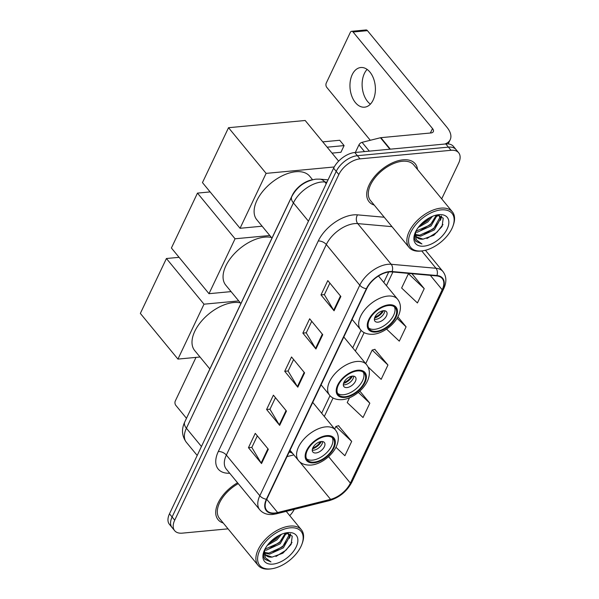 <?xml version="1.0" encoding="UTF-8"?>
<svg xmlns="http://www.w3.org/2000/svg" width="599" height="599" viewBox="0 0 599 599"><rect width="100%" height="100%" fill="white"/><g stroke="black" fill="none" stroke-linecap="round" stroke-linejoin="round"><path stroke-width="0.9" d="M289.115 452.17L289.909 451.968A24.903 14.039 140.6 0 0 290.335 451.856M194.847 400.694A18.681 10.527 -39.4 0 1 195.506 399.136L292.297 195.296A18.681 10.527 -39.4 0 1 312.326 179.775M441.695 198.868L458.602 163.272A18.681 10.527 140.6 0 0 458.654 152.752L453.421 146.396A18.681 10.527 140.6 0 0 445.798 143.947L354.78 152.513A18.681 10.527 140.6 0 0 333.606 168.184L169.487 513.822A18.681 10.527 140.6 0 0 169.435 524.342L172.048 527.517A18.681 10.527 140.6 0 1 172.1 516.997A18.681 10.527 140.6 0 0 172.048 527.517L174.661 530.692A18.681 10.527 140.6 0 0 182.283 533.147L228.039 528.842M458.654 152.752A18.681 10.527 140.6 0 0 451.032 150.297L360.006 158.87A18.681 10.527 140.6 0 0 338.832 174.541L336.219 171.366L172.1 516.997L336.219 171.366A18.681 10.527 140.6 0 1 357.393 155.688A18.681 10.527 140.6 0 0 336.219 171.366L333.606 168.184M451.032 150.297L448.411 147.122L357.393 155.688L448.411 147.122A18.681 10.527 140.6 0 1 456.041 149.578A18.681 10.527 140.6 0 0 448.411 147.122L445.798 143.947M417.503 169.472A29.89 16.839 140.6 0 0 415.219 163.759A29.89 16.839 140.6 0 0 403.022 159.836A29.89 16.839 140.6 0 0 374.225 176.982A29.89 16.839 140.6 0 0 369.066 201.743A29.89 16.839 140.6 0 0 374.233 205.083A29.89 16.839 140.6 0 1 369.066 201.743A29.89 16.839 140.6 0 1 374.225 176.982A29.89 16.839 140.6 0 1 403.022 159.836A29.89 16.839 140.6 0 1 415.219 163.759A29.89 16.839 140.6 0 1 417.503 169.472M274.859 513.021A19.924 11.231 -39.4 0 1 266.727 510.408A19.924 11.231 -39.4 0 1 266.787 499.192L366.753 288.658A19.924 11.231 -39.4 0 1 391.888 271.916L436.678 275.907A19.924 11.231 -39.4 0 1 442.257 278.542A19.924 11.231 -39.4 0 1 442.197 289.759L350.385 483.123A19.924 11.231 -39.4 0 1 330.573 499.356L277.629 512.542A19.924 11.231 -39.4 0 1 274.859 513.021M274.679 513.403A20.426 11.508 140.6 0 0 277.524 512.909L330.461 499.723A20.426 11.508 140.6 0 0 350.767 483.086L442.586 289.721A20.426 11.508 140.6 0 0 436.918 275.525L392.135 271.534A20.426 11.508 140.6 0 0 366.371 288.696L266.398 499.229A20.426 11.508 140.6 0 0 274.679 513.403M340.876 296.483L327.803 280.594L320.997 294.91L334.07 310.799L340.876 296.483M329.869 283.102L324.366 294.686L333.673 310.245A4.979 2.636 25.4 0 0 334.07 310.799M324.411 294.596L320.997 294.91M322.741 334.669L309.661 318.78L302.862 333.104L315.935 348.992L322.741 334.669M311.735 321.296L306.231 332.879L315.538 348.438A4.979 2.636 25.4 0 0 315.935 348.992M306.276 332.782L302.862 333.104M268.33 449.25L255.256 433.362L248.458 447.685L261.531 463.566L268.33 449.25M257.323 435.87L251.827 447.453L261.134 463.012A4.979 2.636 25.4 0 0 261.531 463.566M251.872 447.363L248.458 447.685M286.464 411.056L273.391 395.168L266.592 409.491L279.666 425.38L286.464 411.056M275.465 397.676L269.962 409.259L279.269 424.818A4.979 2.636 25.4 0 0 279.666 425.38M270.007 409.169L266.592 409.491M304.599 372.863L291.526 356.974L284.727 371.298L297.8 387.186L304.599 372.863M293.6 359.49L288.097 371.066L297.404 386.632A4.979 2.636 25.4 0 0 297.8 387.186M288.141 370.976L284.727 371.298M237.548 482.787A29.89 16.839 140.6 0 0 218.088 519.685A29.89 16.839 140.6 0 0 223.255 523.024A29.89 16.839 140.6 0 1 218.088 519.685A29.89 16.839 140.6 0 1 237.548 482.787M338.832 174.541L174.713 520.179A18.681 10.527 140.6 0 0 174.661 530.692M289.751 515.634A18.681 10.527 140.6 0 0 294.251 509.367M424.227 288.636L408.436 273.683L401.63 288.007L417.428 302.959L424.227 288.636L411.947 273.706M349.524 397.751L347.225 402.58L363.024 417.533L369.823 403.209L359.842 391.08M335.949 447.266L344.889 455.727L351.688 441.403L338.51 425.739M386.565 329.098L399.293 341.145L406.092 326.829L397.871 316.834M368.026 366.91L381.159 379.339L387.957 365.016L374.779 349.352M387.957 365.016L372.159 350.071L365.727 363.623M372.159 350.071L375.019 349.292M369.823 403.209L358.367 392.367M351.688 441.403L335.889 426.451L334.669 429.034M335.889 426.451L338.749 425.672M406.092 326.829L397.055 318.271M408.436 273.683L409.237 273.466M196 357.393L175.312 400.971A3.115 1.977 -95.4 0 0 175.807 405.343L186.484 418.312M290.141 527.831A26.775 15.087 140.6 0 0 259.794 550.301A26.775 15.087 140.6 0 0 270.643 568.893A26.775 15.087 140.6 0 0 271.811 568.75A26.775 15.087 140.6 0 0 302.046 543.87A26.775 15.087 140.6 0 0 290.141 527.831M302.046 543.87L302.405 542.866A28.018 15.791 140.6 0 0 301.372 529.763A28.018 15.791 140.6 0 0 289.938 526.087A28.018 15.791 140.6 0 0 262.939 542.162A28.018 15.791 140.6 0 0 258.102 565.374A28.018 15.791 140.6 0 0 269.535 569.05A28.018 15.791 140.6 0 0 270.763 568.9L271.811 568.75M238.252 483.64A28.018 15.791 140.6 0 0 219.534 518.502L258.102 565.374M281.463 534.286L276.858 539.894L267.274 545.427M279.366 535.251L276.034 538.898L268.734 543.6M286.352 532.93L280.122 543.87L266.375 550.152L264.593 550.092M285.468 532.998L279.306 542.874L264.923 549.171M287.707 533.028L288.598 533.836L289.602 536.562L283.394 547.838L269.64 554.12L264.751 553.132M288.149 533.372L288.785 535.573L282.578 546.842L268.824 553.124L264.601 552.465M264.653 549.695A15.567 8.775 140.6 0 0 265.739 555.056A15.567 8.775 140.6 0 0 272.096 557.1L265.574 554.839M272.912 564.116A20.546 11.576 140.6 0 0 296.198 546.872A20.546 11.576 140.6 0 0 287.872 532.608A20.546 11.576 140.6 0 0 287.063 532.706A20.546 11.576 140.6 0 0 263.74 551.896A20.546 11.576 140.6 0 0 272.912 564.116M272.096 557.1L282.878 553.199L291.099 544.439L292.252 536.127L286.015 532.938M264.039 551.095L263.882 557.542L264.915 559.361L270.95 561.907L265.282 557.691L264.511 550.002M270.95 561.907L264.788 559.196M292.012 542.469L286.045 550.159L275.937 556.486M290.186 533.851L289.594 536.464M287.453 540.74L282.78 546.191L273.092 552.345M284.188 536.771L279.508 542.215L269.827 548.377M278.879 535.506L276.244 538.246L269.011 543.286M290.62 534.136L289.512 538.239M286.756 532.938L286.24 534.263M314.123 462.121A16.809 9.472 140.6 0 0 330.326 452.47A16.809 9.472 140.6 0 0 333.224 438.55A16.809 9.472 140.6 0 0 326.365 436.342A16.809 9.472 140.6 0 0 310.17 445.985A16.809 9.472 140.6 0 0 307.265 459.912A16.809 9.472 140.6 0 0 314.123 462.121M306.568 458.819A16.809 9.472 140.6 0 0 312.491 460.137A16.809 9.472 140.6 0 0 327.975 451.332A16.809 9.472 140.6 0 0 332.288 437.652M240.326 302.862A34.248 19.295 140.6 0 0 233.617 302.54A34.248 19.295 140.6 0 0 200.62 322.195A34.248 19.295 140.6 0 0 194.705 350.557L209.837 368.954M315.89 452.971A7.473 4.208 140.6 0 0 323.093 448.688A7.473 4.208 140.6 0 0 324.381 442.496A7.473 4.208 140.6 0 0 321.334 441.515A7.473 4.208 140.6 0 0 314.131 445.806A7.473 4.208 140.6 0 0 312.843 451.99A7.473 4.208 140.6 0 0 315.89 452.971M312.251 450.149A7.473 4.208 140.6 0 0 313.606 450.193A7.473 4.208 140.6 0 0 322.681 441.56M321.423 441.508A9.966 5.616 -39.4 0 1 312.438 448.898M320.428 441.665A8.715 4.912 -39.4 0 1 312.79 447.947M166.417 258.513L204.004 304.187L177.933 359.093L140.346 313.412L166.417 258.513L179.064 257.323M204.004 304.187L238.731 300.923M200.014 357.011L177.933 359.093M345.181 396.718A16.809 9.472 140.6 0 0 361.384 387.066A16.809 9.472 140.6 0 0 364.282 373.147A16.809 9.472 140.6 0 0 357.423 370.938A16.809 9.472 140.6 0 0 341.22 380.582A16.809 9.472 140.6 0 0 338.323 394.509A16.809 9.472 140.6 0 0 345.181 396.718M337.626 393.416A16.809 9.472 140.6 0 0 343.549 394.734A16.809 9.472 140.6 0 0 359.033 385.928A16.809 9.472 140.6 0 0 363.346 372.249M271.384 237.459A34.248 19.295 140.6 0 0 264.676 237.137A34.248 19.295 140.6 0 0 231.671 256.791A34.248 19.295 140.6 0 0 225.763 285.154L240.895 303.551M346.948 387.568A7.473 4.208 140.6 0 0 354.144 383.285A7.473 4.208 140.6 0 0 355.439 377.093A7.473 4.208 140.6 0 0 352.384 376.112A7.473 4.208 140.6 0 0 345.189 380.402A7.473 4.208 140.6 0 0 343.901 386.587A7.473 4.208 140.6 0 0 346.948 387.568M343.309 384.745A7.473 4.208 140.6 0 0 344.657 384.79A7.473 4.208 140.6 0 0 353.739 376.157M352.482 376.105A9.966 5.616 -39.4 0 1 343.497 383.495M351.478 376.262A8.715 4.912 -39.4 0 1 343.841 382.544M197.475 193.11L235.055 238.784L208.991 293.69L171.404 248.008L197.475 193.11L210.122 191.92M235.055 238.784L269.79 235.519M231.072 291.608L208.991 293.69M376.239 331.314A16.809 9.472 140.6 0 0 392.435 321.663A16.809 9.472 140.6 0 0 395.34 307.744A16.809 9.472 140.6 0 0 388.481 305.535A16.809 9.472 140.6 0 0 372.279 315.179A16.809 9.472 140.6 0 0 369.373 329.106A16.809 9.472 140.6 0 0 376.239 331.314M368.677 328.012A16.809 9.472 140.6 0 0 374.6 329.33A16.809 9.472 140.6 0 0 390.091 320.525A16.809 9.472 140.6 0 0 394.404 306.845M312.573 179.715L309.705 176.233A34.248 19.295 140.6 0 0 295.726 171.733A34.248 19.295 140.6 0 0 262.729 191.388A34.248 19.295 140.6 0 0 256.814 219.751L271.953 238.147M378.006 322.165A7.473 4.208 140.6 0 0 385.202 317.882A7.473 4.208 140.6 0 0 386.49 311.69A7.473 4.208 140.6 0 0 383.442 310.709A7.473 4.208 140.6 0 0 376.247 314.999A7.473 4.208 140.6 0 0 374.952 321.184A7.473 4.208 140.6 0 0 378.006 322.165M374.36 319.342A7.473 4.208 140.6 0 0 375.715 319.387A7.473 4.208 140.6 0 0 384.798 310.754M383.532 310.701A9.966 5.616 -39.4 0 1 374.555 318.091M382.536 310.859A8.715 4.912 -39.4 0 1 374.899 317.141M322.771 141.866L339.723 140.271L344.103 145.594L327.144 147.189M228.526 127.707L266.113 173.381L240.049 228.286L202.462 182.605L228.526 127.707L305.176 120.489L338.63 161.146M266.113 173.381L334.227 166.971M262.122 226.205L240.049 228.286M344.103 145.594L340.928 152.281L332.026 153.112M370.392 104.151A19.924 12.646 84.6 0 1 364.379 73.497A19.924 12.646 84.6 0 1 367.12 69.409M352.219 74.635A19.924 12.646 -95.4 0 0 351.868 96.319A19.924 12.646 -95.4 0 0 364.544 107.184A19.924 12.646 -95.4 0 0 373.14 100.063A19.924 12.646 -95.4 0 0 373.491 78.379A19.924 12.646 -95.4 0 0 360.808 67.515A19.924 12.646 -95.4 0 0 352.219 74.635M364.499 151.599L358.966 144.868L355.357 152.453M444.825 144.037A24.903 13.171 25.4 0 0 450.208 139.672A24.903 13.171 25.4 0 0 446.869 127.183L367.449 30.661L353.081 32.017L432.5 128.538A6.23 3.295 -154.6 0 1 433.332 131.653A6.23 3.295 -154.6 0 1 430.981 132.956L380.882 137.673L390.338 149.166M353.081 32.017A3.115 1.977 -95.4 0 0 351.65 31.305L366.026 29.95A3.115 1.977 84.6 0 1 367.449 30.661M351.65 31.305A3.115 1.977 -95.4 0 0 350.31 32.413L326.283 83.021A3.115 1.977 -95.4 0 0 326.784 87.394L370.294 140.278M358.966 144.868A3.115 1.752 -39.4 0 1 362.058 142.33L380.455 137.748A3.115 1.752 -39.4 0 1 380.882 137.673M441.111 209.882A26.775 15.087 140.6 0 0 410.764 232.352A26.775 15.087 140.6 0 0 421.614 250.944A26.775 15.087 140.6 0 0 422.789 250.801A26.775 15.087 140.6 0 0 453.024 225.92A26.775 15.087 140.6 0 0 441.111 209.882M453.024 225.92L453.376 224.917A28.018 15.791 140.6 0 0 452.35 211.814A28.018 15.791 140.6 0 0 440.909 208.138A28.018 15.791 140.6 0 0 413.909 224.213A28.018 15.791 140.6 0 0 409.072 247.424A28.018 15.791 140.6 0 0 420.505 251.101A28.018 15.791 140.6 0 0 421.733 250.951L435.99 268.27A24.903 14.039 -39.4 0 1 442.968 271.564L425.44 250.27M452.35 211.814L413.782 164.942A28.018 15.791 140.6 0 0 402.341 161.266A28.018 15.791 140.6 0 0 375.348 177.341A28.018 15.791 140.6 0 0 370.504 200.553L409.072 247.424M432.441 216.336L427.828 221.944L418.244 227.478M430.337 217.31L427.012 220.956L419.712 225.658M437.322 214.981L431.093 225.92L417.346 232.202L415.564 232.15M436.439 215.048L430.277 224.924L415.893 231.221M438.678 215.078L439.569 215.887L440.579 218.62L434.365 229.889L420.618 236.171L415.721 235.182M439.119 215.423L439.756 217.624L433.549 228.9L419.794 235.182L415.579 234.516M415.631 231.746A15.567 8.775 140.6 0 0 416.709 237.107A15.567 8.775 140.6 0 0 423.066 239.151L416.545 236.89M423.882 246.167A20.546 11.576 140.6 0 0 447.176 228.923A20.546 11.576 140.6 0 0 438.842 214.659A20.546 11.576 140.6 0 0 438.041 214.756A20.546 11.576 140.6 0 0 414.71 233.947A20.546 11.576 140.6 0 0 423.882 246.167M423.066 239.151L433.848 235.25L442.069 226.489L443.223 218.178L436.985 214.989M415.01 233.146L414.852 239.593L415.893 241.412L421.928 243.958L416.26 239.742L415.481 232.053M421.928 243.958L415.766 241.247M442.99 224.52L437.015 232.21L426.907 238.537M441.164 215.91L440.572 218.523M438.431 222.798L433.751 228.241L424.062 234.404M435.159 218.822L430.479 224.266L420.798 230.428M429.85 217.557L427.214 220.297L419.981 225.344M441.59 216.187L440.482 220.29M437.727 214.996L437.21 216.314M326.964 182.171L324.823 181.976A24.903 14.039 140.6 0 0 321.633 181.999A24.903 14.039 140.6 0 0 293.405 202.896L186.409 428.233A24.903 14.039 140.6 0 0 186.334 442.257C181.849 436.042 181.317 429.281 184.739 421.988L291.735 196.659A12.452 6.582 -154.6 0 0 293.405 202.896L308.44 221.181M201.444 446.51L186.409 428.233A12.452 6.582 -154.6 0 1 184.739 421.988M326.238 183.698L324.823 181.976A12.452 8.925 -84.9 0 0 319.799 179.131L328.057 179.865M169.487 513.822L174.713 520.179M354.78 152.513L360.006 158.87M229.694 473.24A31.133 17.543 -39.4 0 1 218.291 451.541L318.256 241.008A6.23 3.295 -154.6 0 1 326.313 244.534L226.347 455.068A24.903 14.039 140.6 0 0 226.28 469.084L259.741 509.756A24.903 14.039 -39.4 0 1 259.816 495.74A6.23 3.295 25.4 0 0 266.398 499.229M318.256 241.008A31.133 17.543 -39.4 0 1 353.545 214.884A31.133 17.543 -39.4 0 1 357.528 214.861L384.236 217.235M392.135 271.534A6.23 4.463 -84.9 0 0 391.199 264.279L357.738 223.607A24.903 14.039 140.6 0 0 354.548 223.629A24.903 14.039 140.6 0 0 326.313 244.534L359.782 285.206A24.903 14.039 -39.4 0 1 391.199 264.279L435.99 268.27A6.23 4.463 -84.9 0 1 436.918 275.525M259.741 509.756C262.879 513.365 267.214 514.93 272.762 514.459L276.281 513.845A6.23 3.317 -104 0 0 277.524 512.909M276.281 513.845L329.218 500.659C339.356 497.619 346.918 491.42 351.913 482.068A6.23 3.295 -154.6 0 1 350.767 483.086M442.586 289.721A6.23 3.295 25.4 0 0 443.732 288.711C446.794 282.047 446.54 276.326 442.968 271.564M329.218 500.659A6.23 3.317 -104 0 0 330.461 499.723M366.371 288.696A6.23 3.295 -154.6 0 1 359.782 285.206L259.816 495.74L226.347 455.068A6.23 3.295 -154.6 0 0 218.291 451.541M391.986 226.662L357.738 223.607A6.23 4.463 95.1 0 1 357.528 214.861M442.197 289.759L430.337 275.345M277.629 512.542L266.735 499.296M330.573 499.356L299.507 461.604M287.003 456.603L293.862 454.896M350.385 483.123L328.604 456.655M324.314 416.447L333.066 398.013M355.372 351.044L364.125 332.61M386.43 285.641L392.899 272.006M289.07 452.252A11.209 5.975 76 0 1 292.971 453.81M304.187 372.353L297.404 386.632M286.052 410.547L279.269 424.818M267.918 448.741L261.134 463.012M322.322 334.16L315.538 348.438M340.457 295.973L333.673 310.245M326.71 435.623A17.745 10.003 140.6 0 0 306.591 450.515A17.745 10.003 140.6 0 0 313.786 462.84A17.745 10.003 140.6 0 0 333.898 447.947A17.745 10.003 140.6 0 0 326.71 435.623M290.028 450.238L298.467 460.489A23.975 13.507 -39.4 0 1 302.607 440.632A23.975 13.507 -39.4 0 1 325.706 426.877A23.975 13.507 -39.4 0 1 335.485 430.03L312.745 402.393M357.76 370.219A17.745 10.003 140.6 0 0 337.649 385.112A17.745 10.003 140.6 0 0 344.844 397.429A17.745 10.003 140.6 0 0 364.956 382.544A17.745 10.003 140.6 0 0 357.76 370.219M321.086 384.835L329.525 395.085A23.975 13.507 -39.4 0 1 333.658 375.229A23.975 13.507 -39.4 0 1 356.757 361.474A23.975 13.507 -39.4 0 1 366.543 364.626L343.804 336.99M388.818 304.816A17.745 10.003 140.6 0 0 368.707 319.709A17.745 10.003 140.6 0 0 375.895 332.026A17.745 10.003 140.6 0 0 396.014 317.141A17.745 10.003 140.6 0 0 388.818 304.816M352.145 319.432L360.576 329.682A23.975 13.507 -39.4 0 1 364.716 309.825A23.975 13.507 -39.4 0 1 387.815 296.071A23.975 13.507 -39.4 0 1 397.601 299.215L378.486 275.989M432.5 128.538L430.374 133.015M389.882 149.211L380.455 137.748M362.058 142.33L369.313 151.143M291.735 196.659C297.037 186.738 305.108 180.898 315.928 179.153L319.799 179.131M186.334 442.257L197.198 455.457M351.913 482.068L443.732 288.711M289.085 452.23L291.136 451.586M321.67 413.235L330.019 395.654M352.729 347.832L361.077 330.251M383.787 282.428L388.729 272.006M287.969 533.073L288.598 533.836M286.232 511.366L301.372 529.763M298.467 460.489C299.545 462.009 303.109 465.513 311.098 465.064C321.88 464.232 334.706 453.653 337.559 443.245C339.019 438.079 338.33 433.669 335.485 430.03M329.525 395.085C330.603 396.605 334.167 400.11 342.156 399.66C352.931 398.829 365.764 388.249 368.617 377.842C370.077 372.675 369.388 368.265 366.543 364.626M360.576 329.682C361.661 331.202 365.218 334.706 373.214 334.257C383.989 333.426 396.823 322.846 399.675 312.438C401.135 307.265 400.439 302.862 397.601 299.215M450.208 139.672L448.187 143.925M438.94 215.123L439.569 215.887M422.789 250.801L421.733 250.951"/></g></svg>
